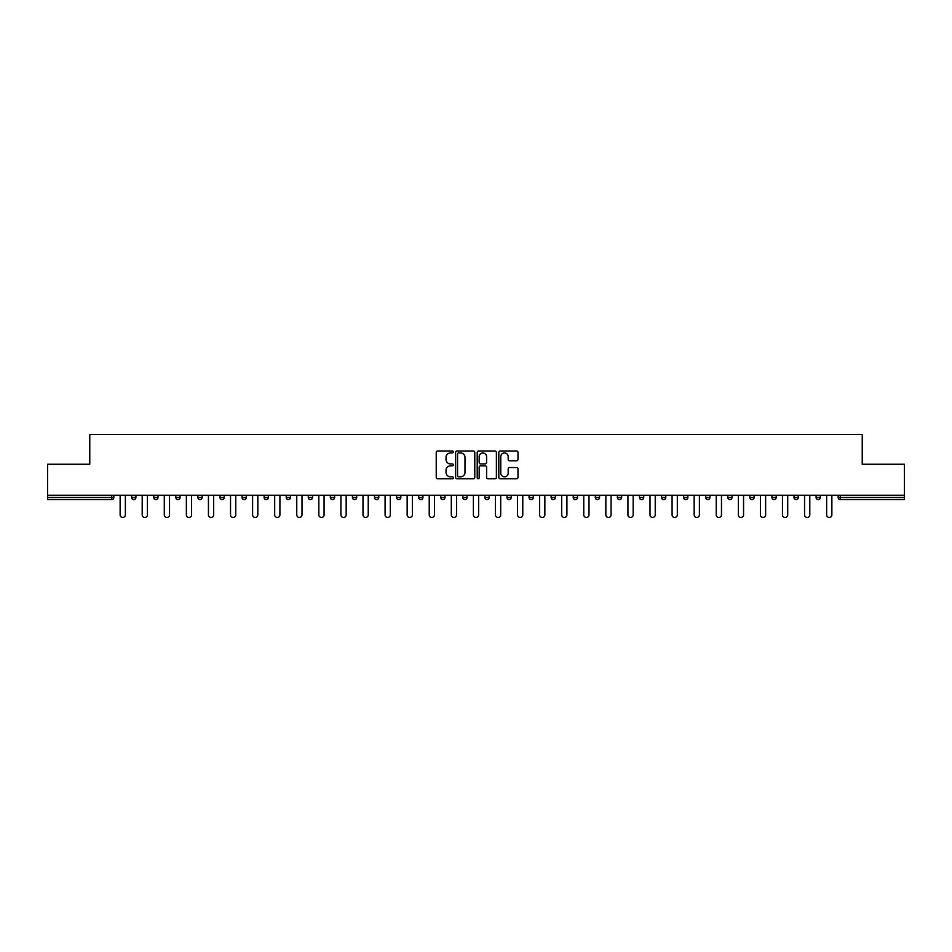 <?xml version="1.0" encoding="UTF-8"?>
<svg xmlns="http://www.w3.org/2000/svg" width="952" height="952" viewBox="0 0 952 952"><rect width="100%" height="100%" fill="white"/><g stroke="black" fill="none" stroke-linecap="round" stroke-linejoin="round"><path stroke-width="1.43" d="M453.354 451.974A0.976 0.976 0 0 0 452.378 450.998L437.623 450.998A1.392 1.392 0 0 0 436.23 452.39L436.23 477.392A1.392 1.392 0 0 0 437.623 478.785L452.378 478.785A0.976 0.976 0 0 0 453.354 477.809A0.976 0.976 0 0 0 452.378 476.833L450.474 476.833A4.451 4.451 0 0 1 446.024 472.394L446.024 470.312A4.451 4.451 0 0 1 450.474 465.861L452.378 465.861A0.976 0.976 0 0 0 453.354 464.885A0.976 0.976 0 0 0 452.378 463.921L450.474 463.921A4.451 4.451 0 0 1 446.024 459.471L446.024 457.388A4.451 4.451 0 0 1 450.474 452.938L452.378 452.938A0.976 0.976 0 0 0 453.354 451.974M516.603 460.792A1.392 1.392 0 0 0 517.983 459.399L517.983 452.39A1.392 1.392 0 0 0 516.603 450.998L500.205 450.998A1.392 1.392 0 0 0 498.812 452.39L498.812 477.392A1.392 1.392 0 0 0 500.205 478.785L516.603 478.785A1.392 1.392 0 0 0 517.983 477.392L517.983 468.919A1.392 1.392 0 0 0 516.603 467.527L509.582 467.527A1.392 1.392 0 0 0 508.19 468.919L508.19 473.12A3.713 3.713 0 0 1 504.477 476.833A3.713 3.713 0 0 1 500.764 473.12L500.764 456.662A3.713 3.713 0 0 1 504.477 452.938A3.713 3.713 0 0 1 508.19 456.662L508.19 459.399A1.392 1.392 0 0 0 509.582 460.792L516.603 460.792M47.6 495.242L47.6 464.255L89.774 464.255L89.774 434.528L862.226 434.528L862.226 464.255L904.4 464.255L904.4 495.242L47.6 495.242L47.6 497.515L111.717 497.515L111.717 495.242M474.786 452.39A1.392 1.392 0 0 0 473.394 450.998L457.008 450.998A1.392 1.392 0 0 0 455.615 452.39L455.615 477.392A1.392 1.392 0 0 0 457.008 478.785L473.394 478.785A1.392 1.392 0 0 0 474.786 477.392L474.786 452.39M478.606 450.998L494.992 450.998A1.392 1.392 0 0 1 496.385 452.39L496.385 477.392A1.392 1.392 0 0 1 494.992 478.785L487.983 478.785A1.392 1.392 0 0 1 486.591 477.392L486.591 467.253A1.392 1.392 0 0 0 485.199 465.861L480.546 465.861A1.392 1.392 0 0 0 479.165 467.253L479.165 477.809A0.976 0.976 0 0 1 478.19 478.785A0.976 0.976 0 0 1 477.214 477.809L477.214 452.39A1.392 1.392 0 0 1 478.606 450.998M113.835 495.242L113.835 497.515A2.118 2.118 0 0 1 111.717 499.633L47.6 499.633L47.6 497.515M904.4 495.242L904.4 499.633L840.283 499.633A2.118 2.118 0 0 1 838.165 497.515L838.165 495.242M131.662 497.515L135.91 497.515A2.118 2.118 0 0 1 133.792 499.633A2.118 2.118 0 0 0 135.91 497.515L135.91 495.242L135.91 497.515A2.118 2.118 0 0 1 133.792 499.633A2.118 2.118 0 0 1 131.662 497.515L131.662 495.242M111.717 499.633A2.118 2.118 0 0 0 113.835 497.515A2.118 2.118 0 0 1 111.717 499.633L111.717 497.515L113.835 497.515M153.748 495.242L153.748 497.515L153.748 495.242M157.996 495.242L157.996 497.515A2.118 2.118 0 0 1 155.866 499.633A2.118 2.118 0 0 1 153.748 497.515A2.118 2.118 0 0 0 155.866 499.633A2.118 2.118 0 0 0 157.996 497.515A2.118 2.118 0 0 1 155.866 499.633A2.118 2.118 0 0 1 153.748 497.515L157.996 497.515M180.071 495.242L180.071 497.515L175.822 497.515A2.118 2.118 0 0 0 177.941 499.633A2.118 2.118 0 0 1 175.822 497.515L175.822 495.242M197.897 495.242L197.897 497.515L197.897 495.242M202.145 495.242L202.145 497.515L202.145 495.242M219.983 497.515A2.118 2.118 0 0 0 222.102 499.633A2.118 2.118 0 0 0 224.22 497.515L224.22 495.242L224.22 497.515L219.983 497.515A2.118 2.118 0 0 0 222.102 499.633A2.118 2.118 0 0 1 219.983 497.515L219.983 495.242M246.306 495.242L246.306 497.515A2.118 2.118 0 0 1 244.176 499.633A2.118 2.118 0 0 1 242.058 497.515L242.058 495.242M268.381 495.242L268.381 497.515A2.118 2.118 0 0 1 266.262 499.633A2.118 2.118 0 0 1 264.132 497.515L264.132 495.242M290.455 495.242L290.455 497.515A2.118 2.118 0 0 1 288.337 499.633A2.118 2.118 0 0 1 286.219 497.515L286.219 495.242M312.542 495.242L312.542 497.515A2.118 2.118 0 0 1 310.411 499.633A2.118 2.118 0 0 1 308.293 497.515L308.293 495.242M330.368 495.242L330.368 497.515L330.368 495.242M334.616 495.242L334.616 497.515L334.616 495.242M356.691 495.242L356.691 497.515A2.118 2.118 0 0 1 354.572 499.633A2.118 2.118 0 0 1 352.442 497.515L352.442 495.242M374.529 495.242L374.529 497.515L374.529 495.242M378.777 495.242L378.777 497.515L378.777 495.242M400.851 495.242L400.851 497.515L396.603 497.515A2.118 2.118 0 0 0 398.721 499.633A2.118 2.118 0 0 1 396.603 497.515L396.603 495.242M420.808 499.633A2.118 2.118 0 0 0 422.926 497.515L422.926 495.242L422.926 497.515A2.118 2.118 0 0 1 420.808 499.633A2.118 2.118 0 0 1 418.678 497.515L418.678 495.242M445 495.242L445 497.515A2.118 2.118 0 0 1 442.882 499.633A2.118 2.118 0 0 1 440.764 497.515L440.764 495.242M462.839 495.242L462.839 497.515L462.839 495.242M467.087 495.242L467.087 497.515A2.118 2.118 0 0 1 464.957 499.633A2.118 2.118 0 0 1 462.839 497.515L467.087 497.515A2.118 2.118 0 0 1 464.957 499.633M489.161 495.242L489.161 497.515A2.118 2.118 0 0 1 487.043 499.633A2.118 2.118 0 0 1 484.913 497.515L484.913 495.242M507 497.515L511.236 497.515A2.118 2.118 0 0 1 509.118 499.633A2.118 2.118 0 0 0 511.236 497.515L511.236 495.242L511.236 497.515A2.118 2.118 0 0 1 509.118 499.633A2.118 2.118 0 0 1 507 497.515L507 495.242M533.322 495.242L533.322 497.515A2.118 2.118 0 0 1 531.192 499.633A2.118 2.118 0 0 1 529.074 497.515L529.074 495.242M551.148 495.242L551.148 497.515L551.148 495.242M555.397 495.242L555.397 497.515L555.397 495.242M573.223 495.242L573.223 497.515L573.223 495.242M577.471 495.242L577.471 497.515A2.118 2.118 0 0 1 575.353 499.633A2.118 2.118 0 0 1 573.223 497.515L577.471 497.515A2.118 2.118 0 0 1 575.353 499.633M595.309 495.242L595.309 497.515L595.309 495.242M599.558 495.242L599.558 497.515L599.558 495.242M617.384 495.242L617.384 497.515L617.384 495.242M621.632 495.242L621.632 497.515A2.118 2.118 0 0 1 619.502 499.633A2.118 2.118 0 0 1 617.384 497.515A2.118 2.118 0 0 0 619.502 499.633A2.118 2.118 0 0 0 621.632 497.515A2.118 2.118 0 0 1 619.502 499.633A2.118 2.118 0 0 1 617.384 497.515L621.632 497.515M643.707 495.242L643.707 497.515A2.118 2.118 0 0 1 641.588 499.633A2.118 2.118 0 0 1 639.458 497.515L639.458 495.242M665.781 495.242L665.781 497.515L661.545 497.515A2.118 2.118 0 0 0 663.663 499.633A2.118 2.118 0 0 1 661.545 497.515L661.545 495.242M687.868 495.242L687.868 497.515A2.118 2.118 0 0 1 685.737 499.633A2.118 2.118 0 0 1 683.619 497.515L683.619 495.242M705.694 495.242L705.694 497.515L705.694 495.242M709.942 495.242L709.942 497.515A2.118 2.118 0 0 1 707.824 499.633A2.118 2.118 0 0 1 705.694 497.515A2.118 2.118 0 0 0 707.824 499.633A2.118 2.118 0 0 1 705.694 497.515L709.942 497.515A2.118 2.118 0 0 1 707.824 499.633M732.017 495.242L732.017 497.515A2.118 2.118 0 0 1 729.898 499.633A2.118 2.118 0 0 1 727.78 497.515L727.78 495.242M754.103 495.242L754.103 497.515L749.855 497.515A2.118 2.118 0 0 0 751.973 499.633A2.118 2.118 0 0 1 749.855 497.515L749.855 495.242M776.178 495.242L776.178 497.515A2.118 2.118 0 0 1 774.059 499.633A2.118 2.118 0 0 1 771.929 497.515L771.929 495.242M798.252 495.242L798.252 497.515L794.004 497.515A2.118 2.118 0 0 0 796.134 499.633A2.118 2.118 0 0 1 794.004 497.515L794.004 495.242M820.338 495.242L820.338 497.515A2.118 2.118 0 0 1 818.208 499.633A2.118 2.118 0 0 1 816.09 497.515L816.09 495.242M180.071 497.515A2.118 2.118 0 0 1 177.941 499.633A2.118 2.118 0 0 0 180.071 497.515A2.118 2.118 0 0 1 177.941 499.633A2.118 2.118 0 0 1 175.822 497.515M200.027 499.633A2.118 2.118 0 0 1 197.897 497.515A2.118 2.118 0 0 0 200.027 499.633A2.118 2.118 0 0 0 202.145 497.515A2.118 2.118 0 0 1 200.027 499.633A2.118 2.118 0 0 1 197.897 497.515L202.145 497.515A2.118 2.118 0 0 1 200.027 499.633M332.498 499.633A2.118 2.118 0 0 1 330.368 497.515L334.616 497.515A2.118 2.118 0 0 1 332.498 499.633A2.118 2.118 0 0 0 334.616 497.515M376.647 499.633A2.118 2.118 0 0 1 374.529 497.515L378.777 497.515A2.118 2.118 0 0 1 376.647 499.633A2.118 2.118 0 0 0 378.777 497.515M398.721 499.633A2.118 2.118 0 0 0 400.851 497.515A2.118 2.118 0 0 1 398.721 499.633A2.118 2.118 0 0 1 396.603 497.515M553.279 499.633A2.118 2.118 0 0 1 551.148 497.515L555.397 497.515A2.118 2.118 0 0 1 553.279 499.633A2.118 2.118 0 0 0 555.397 497.515A2.118 2.118 0 0 1 553.279 499.633M597.428 499.633A2.118 2.118 0 0 1 595.309 497.515A2.118 2.118 0 0 0 597.428 499.633A2.118 2.118 0 0 0 599.558 497.515A2.118 2.118 0 0 1 597.428 499.633A2.118 2.118 0 0 1 595.309 497.515L599.558 497.515M663.663 499.633A2.118 2.118 0 0 0 665.781 497.515A2.118 2.118 0 0 1 663.663 499.633A2.118 2.118 0 0 1 661.545 497.515M751.973 499.633A2.118 2.118 0 0 0 754.103 497.515A2.118 2.118 0 0 1 751.973 499.633A2.118 2.118 0 0 1 749.855 497.515M798.252 497.515A2.118 2.118 0 0 1 796.134 499.633A2.118 2.118 0 0 0 798.252 497.515A2.118 2.118 0 0 1 796.134 499.633A2.118 2.118 0 0 1 794.004 497.515M840.283 495.242L840.283 499.633A2.118 2.118 0 0 1 838.165 497.515L904.4 497.515M458.531 452.938A0.976 0.976 0 0 0 457.555 453.914L457.555 475.869A0.976 0.976 0 0 0 458.531 476.833L460.542 476.833A4.451 4.451 0 0 0 464.993 472.394L464.993 457.388A4.451 4.451 0 0 0 460.542 452.938L458.531 452.938M486.591 456.734A3.713 3.713 0 0 0 482.878 453.009A3.713 3.713 0 0 0 479.165 456.734L479.165 462.529A1.392 1.392 0 0 0 480.546 463.921L485.199 463.921A1.392 1.392 0 0 0 486.591 462.529L486.591 456.734M120.13 495.242L120.13 514.853A2.618 2.618 0 0 0 122.749 517.471A2.618 2.618 0 0 0 125.366 514.853L125.366 495.242M142.205 495.242L142.205 514.853A2.618 2.618 0 0 0 144.823 517.471A2.618 2.618 0 0 0 147.441 514.853L147.441 495.242M164.291 495.242L164.291 514.853A2.618 2.618 0 0 0 166.909 517.471A2.618 2.618 0 0 0 169.527 514.853L169.527 495.242M186.366 495.242L186.366 514.853A2.618 2.618 0 0 0 188.984 517.471A2.618 2.618 0 0 0 191.602 514.853L191.602 495.242M208.44 495.242L208.44 514.853A2.618 2.618 0 0 0 211.058 517.471A2.618 2.618 0 0 0 213.676 514.853L213.676 495.242M230.527 495.242L230.527 514.853A2.618 2.618 0 0 0 233.145 517.471A2.618 2.618 0 0 0 235.763 514.853L235.763 495.242M252.601 495.242L252.601 514.853A2.618 2.618 0 0 0 255.219 517.471A2.618 2.618 0 0 0 257.837 514.853L257.837 495.242M274.676 495.242L274.676 514.853A2.618 2.618 0 0 0 277.294 517.471A2.618 2.618 0 0 0 279.912 514.853L279.912 495.242M296.762 495.242L296.762 514.853A2.618 2.618 0 0 0 299.38 517.471A2.618 2.618 0 0 0 301.998 514.853L301.998 495.242M318.837 495.242L318.837 514.853A2.618 2.618 0 0 0 321.455 517.471A2.618 2.618 0 0 0 324.073 514.853L324.073 495.242M340.911 495.242L340.911 514.853A2.618 2.618 0 0 0 343.529 517.471A2.618 2.618 0 0 0 346.147 514.853L346.147 495.242M362.986 495.242L362.986 514.853A2.618 2.618 0 0 0 365.604 517.471A2.618 2.618 0 0 0 368.234 514.853L368.234 495.242M385.072 495.242L385.072 514.853A2.618 2.618 0 0 0 387.69 517.471A2.618 2.618 0 0 0 390.308 514.853L390.308 495.242M407.147 495.242L407.147 514.853A2.618 2.618 0 0 0 409.765 517.471A2.618 2.618 0 0 0 412.383 514.853L412.383 495.242M429.221 495.242L429.221 514.853A2.618 2.618 0 0 0 431.839 517.471A2.618 2.618 0 0 0 434.457 514.853L434.457 495.242M451.308 495.242L451.308 514.853A2.618 2.618 0 0 0 453.925 517.471A2.618 2.618 0 0 0 456.543 514.853L456.543 495.242M473.382 495.242L473.382 514.853A2.618 2.618 0 0 0 476 517.471A2.618 2.618 0 0 0 478.618 514.853L478.618 495.242M495.457 495.242L495.457 514.853A2.618 2.618 0 0 0 498.075 517.471A2.618 2.618 0 0 0 500.692 514.853L500.692 495.242M517.543 495.242L517.543 514.853A2.618 2.618 0 0 0 520.161 517.471A2.618 2.618 0 0 0 522.779 514.853L522.779 495.242M539.617 495.242L539.617 514.853A2.618 2.618 0 0 0 542.235 517.471A2.618 2.618 0 0 0 544.853 514.853L544.853 495.242M561.692 495.242L561.692 514.853A2.618 2.618 0 0 0 564.31 517.471A2.618 2.618 0 0 0 566.928 514.853L566.928 495.242M583.766 495.242L583.766 514.853A2.618 2.618 0 0 0 586.396 517.471A2.618 2.618 0 0 0 589.014 514.853L589.014 495.242M605.853 495.242L605.853 514.853A2.618 2.618 0 0 0 608.471 517.471A2.618 2.618 0 0 0 611.089 514.853L611.089 495.242M627.927 495.242L627.927 514.853A2.618 2.618 0 0 0 630.545 517.471A2.618 2.618 0 0 0 633.163 514.853L633.163 495.242M650.002 495.242L650.002 514.853A2.618 2.618 0 0 0 652.62 517.471A2.618 2.618 0 0 0 655.238 514.853L655.238 495.242M672.088 495.242L672.088 514.853A2.618 2.618 0 0 0 674.706 517.471A2.618 2.618 0 0 0 677.324 514.853L677.324 495.242M694.163 495.242L694.163 514.853A2.618 2.618 0 0 0 696.781 517.471A2.618 2.618 0 0 0 699.399 514.853L699.399 495.242M716.237 495.242L716.237 514.853A2.618 2.618 0 0 0 718.855 517.471A2.618 2.618 0 0 0 721.473 514.853L721.473 495.242M738.324 495.242L738.324 514.853A2.618 2.618 0 0 0 740.942 517.471A2.618 2.618 0 0 0 743.56 514.853L743.56 495.242M760.398 495.242L760.398 514.853A2.618 2.618 0 0 0 763.016 517.471A2.618 2.618 0 0 0 765.634 514.853L765.634 495.242M782.473 495.242L782.473 514.853A2.618 2.618 0 0 0 785.091 517.471A2.618 2.618 0 0 0 787.709 514.853L787.709 495.242M804.559 495.242L804.559 514.853A2.618 2.618 0 0 0 807.177 517.471A2.618 2.618 0 0 0 809.795 514.853L809.795 495.242M826.633 495.242L826.633 514.853A2.618 2.618 0 0 0 829.251 517.471A2.618 2.618 0 0 0 831.869 514.853L831.869 495.242M222.102 499.633A2.118 2.118 0 0 0 224.22 497.515M244.176 499.633A2.118 2.118 0 0 0 246.306 497.515L242.058 497.515M266.262 499.633A2.118 2.118 0 0 0 268.381 497.515L264.132 497.515M288.337 499.633A2.118 2.118 0 0 0 290.455 497.515L286.219 497.515M310.411 499.633A2.118 2.118 0 0 0 312.542 497.515L308.293 497.515M354.572 499.633A2.118 2.118 0 0 0 356.691 497.515L352.442 497.515M422.926 497.515L418.678 497.515M442.882 499.633A2.118 2.118 0 0 0 445 497.515L440.764 497.515M487.043 499.633A2.118 2.118 0 0 0 489.161 497.515L484.913 497.515M531.192 499.633A2.118 2.118 0 0 0 533.322 497.515L529.074 497.515M641.588 499.633A2.118 2.118 0 0 0 643.707 497.515L639.458 497.515M685.737 499.633A2.118 2.118 0 0 0 687.868 497.515L683.619 497.515M729.898 499.633A2.118 2.118 0 0 0 732.017 497.515L727.78 497.515M774.059 499.633A2.118 2.118 0 0 0 776.178 497.515L771.929 497.515M818.208 499.633A2.118 2.118 0 0 0 820.338 497.515L816.09 497.515M840.283 499.633A2.118 2.118 0 0 1 838.165 497.515"/></g></svg>
